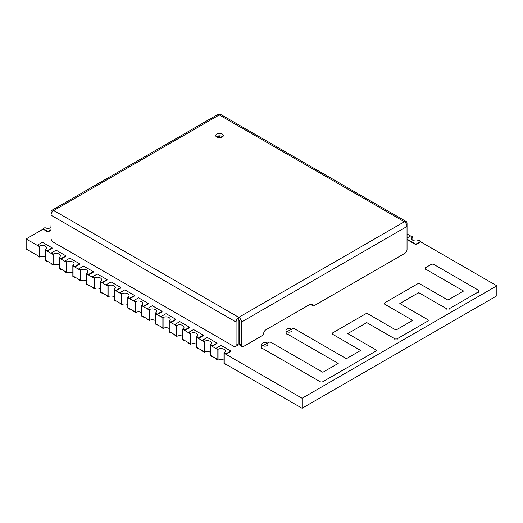 <?xml version="1.0" encoding="UTF-8"?>
<svg xmlns="http://www.w3.org/2000/svg" width="523" height="523" viewBox="0 0 523 523"><rect width="100%" height="100%" fill="white"/><g stroke="black" fill="none" stroke-linecap="round" stroke-linejoin="round"><path stroke-width="0.78" d="M302.078 408.247L302.078 398.251L224.223 353.306L224.223 363.302L302.078 408.247L496.85 295.802L496.85 285.8L420.675 241.822L420.675 241.384L418.779 240.292A4.21 2.432 0 0 1 414.19 240.815A4.21 2.432 0 0 1 411.594 238.573A4.21 2.432 0 0 1 412.83 236.854L410.934 235.762L407.038 238.011M212.155 346.337L210.481 345.37L210.481 355.365L217.836 359.615L217.836 349.619L210.481 345.37L210.481 355.365L212.155 356.333L212.155 356.771L210.266 355.679L210.266 344.807L212.155 345.899L212.155 346.337L217.025 343.526L217.025 343.088L207.291 337.466L202.421 340.277L204.31 341.369L204.31 352.24L202.421 351.149L202.421 350.711L204.094 351.678L204.094 341.682L196.74 337.433L196.74 347.435L204.094 351.678L204.094 341.682L202.421 340.715L202.421 340.277M184.671 330.471L182.998 329.503L182.998 339.499L190.352 343.748L190.352 333.752L182.998 329.503L182.998 339.499L184.671 340.466L184.671 340.904L182.782 339.813L182.782 328.941L184.671 330.033L184.671 330.471L189.542 327.66L189.542 327.221L179.801 321.599L174.937 324.41L176.826 325.502L176.826 336.374L174.937 335.282L174.937 334.844L176.611 335.812L176.611 325.816L169.256 321.567L169.256 331.562L176.611 335.812L176.611 325.816L174.937 324.848L174.937 324.41M157.188 314.604L155.514 313.637L155.514 323.632L162.869 327.882L162.869 317.879L155.514 313.637L155.514 323.632L157.188 324.6L157.188 325.038L155.292 323.94L155.292 313.074L157.188 314.166L157.188 314.604L162.058 311.793L162.058 311.355L152.317 305.733L147.447 308.544L149.343 309.636L149.343 320.507L147.447 319.416L147.447 318.978L149.127 319.945L149.127 309.949L141.772 305.7L141.772 315.696L149.127 319.945L149.127 309.949L147.447 308.982L147.447 308.544M129.704 298.731L128.024 297.764L128.024 307.766L135.385 312.009L135.385 302.013L128.024 297.764L128.024 307.759L129.704 308.727L129.704 309.165L127.808 308.073L127.808 297.201L129.704 298.3L129.704 298.731L134.574 295.92L134.574 295.488L124.834 289.866L119.963 292.677L121.859 293.769L121.859 304.641L119.963 303.543L119.963 303.105L121.643 304.079L121.643 294.083L114.282 289.834L114.282 299.829L121.643 304.079L121.643 294.083L119.963 293.109L119.963 292.677M102.22 282.865L100.54 281.897L100.54 291.893L107.901 296.142L107.901 286.146L100.54 281.897L100.54 291.893L102.22 292.86L102.22 293.298L100.324 292.207L100.324 281.335L102.22 282.427L102.22 282.865L107.091 280.053L107.091 279.615L97.35 273.993L92.479 276.804L94.375 277.903L94.375 288.768L92.479 287.676L92.479 287.238L94.16 288.206L94.16 278.21L86.798 273.967L86.798 283.963L94.16 288.212L94.16 278.21L92.479 277.242L92.479 276.804M74.737 266.998L73.057 266.03L73.057 276.026L80.418 280.276L80.418 270.28L73.057 266.03L73.057 276.026L74.737 276.994L74.737 277.432L72.841 276.34L72.841 265.468L74.737 266.56L74.737 266.998L79.607 264.187L79.607 263.749L69.866 258.127L64.996 260.938L66.892 262.03L66.892 272.901L64.996 271.81L64.996 271.372L66.676 272.339L66.676 262.343L59.315 258.094L59.315 268.09L66.676 272.339L66.676 262.343L64.996 261.376L64.996 260.938M47.253 251.132L45.573 250.164L45.573 260.16L52.934 264.409L52.934 254.407L45.573 250.164L45.573 260.16L47.253 261.127L47.253 261.565L45.357 260.467L45.357 249.602L47.253 250.694L47.253 251.132L52.117 248.32L52.117 247.882L42.383 242.26L37.512 245.071L39.408 246.163L39.408 257.035L37.512 255.943L37.512 255.505L39.186 256.473L39.186 246.477L26.15 238.946L26.15 248.948L39.186 256.473L39.186 246.477L37.512 245.509L37.512 245.071M410.555 235.978L407.038 233.951M51.038 227.577A4.21 2.432 0 0 1 44.978 227.642L43.082 228.734L43.082 229.172L26.15 238.946M302.078 398.251L496.85 285.8M291.174 329.157A3.06 1.765 180 0 1 292.069 330.405A3.06 1.765 180 0 1 290.18 332.04A3.06 1.765 180 0 1 286.846 331.654A3.06 1.765 180 0 1 285.944 330.405A3.06 1.765 180 0 1 287.833 328.771A3.06 1.765 180 0 1 291.174 329.157M286.643 331.955A3.06 1.765 180 0 1 285.944 330.83A3.06 1.765 180 0 1 285.97 330.621M262.638 345.625A3.06 1.765 0 0 0 265.978 346.01A3.06 1.765 0 0 0 267.868 344.376A3.06 1.765 0 0 0 266.965 343.127A3.06 1.765 0 0 0 263.631 342.748A3.06 1.765 0 0 0 261.742 344.376A3.06 1.765 0 0 0 262.638 345.625M261.768 344.592A3.06 1.765 0 0 0 261.742 344.807A3.06 1.765 0 0 0 262.441 345.932M261.683 347.958A1.942 1.124 180 0 1 261.114 347.161A1.942 1.124 180 0 1 261.683 346.37L268.462 342.454A1.942 1.124 180 0 1 271.208 342.454L322.854 372.271L338.218 363.407L286.565 333.589A1.942 1.124 180 0 1 285.996 332.791A1.942 1.124 180 0 1 286.565 332L291.978 328.875A1.942 1.124 180 0 1 294.724 328.875L346.376 358.693L360.648 350.449L332.811 334.38A1.942 1.124 180 0 1 332.242 333.582A1.942 1.124 180 0 1 332.811 332.791L365.387 313.983A1.942 1.124 180 0 1 368.14 313.983L395.976 330.059L412.706 320.396L384.869 304.321A1.942 1.124 180 0 1 384.294 303.53A1.942 1.124 180 0 1 384.869 302.739L417.328 283.996A1.942 1.124 180 0 1 420.074 283.996L447.917 300.071L463.568 291.036L425.715 269.182A1.942 1.124 180 0 1 425.14 268.391A1.942 1.124 180 0 1 425.715 267.593L431.122 264.468A1.942 1.124 180 0 1 433.874 264.468L478.506 290.239A1.942 1.124 180 0 1 479.075 291.036A1.942 1.124 180 0 1 478.506 291.827L449.29 308.694A1.942 1.124 180 0 1 446.544 308.694L418.701 292.625L399.807 303.53L427.651 319.605A1.942 1.124 180 0 1 428.219 320.396A1.942 1.124 180 0 1 427.651 321.194L397.356 338.682A1.942 1.124 180 0 1 394.604 338.682L366.76 322.606L347.749 333.582L375.592 349.658A1.942 1.124 180 0 1 376.161 350.449A1.942 1.124 180 0 1 375.592 351.247L322.861 381.692A1.942 1.124 180 0 1 320.115 381.692L261.683 347.958L261.683 348.39M418.701 292.625L418.701 293.057M366.76 322.606L366.76 323.044M407.038 239.573L415.805 244.633L420.675 241.822M412.83 240.292L412.83 236.854M407.038 239.135L415.805 244.195L415.805 244.633M415.805 244.195L420.675 241.384M218.052 360.177L216.162 359.085L216.162 358.647L217.836 359.615L217.836 349.619L216.162 348.651L216.162 348.213L218.052 349.305L218.052 360.177A4.21 2.432 0 0 1 224.007 360.177M225.897 354.274L224.223 353.306L224.223 363.302L225.897 364.27L225.897 364.708L224.007 363.609L224.007 352.744L225.897 353.836L225.897 354.274L230.767 351.463L230.767 351.025L221.033 345.402L216.162 348.213M225.897 353.836L230.767 351.025M224.007 352.744A4.21 2.432 0 0 0 225.236 351.025A4.21 2.432 0 0 0 222.641 348.782A4.21 2.432 0 0 0 218.052 349.305M226.276 364.485L225.897 364.708M212.155 345.899L217.025 343.088M210.266 344.807A4.21 2.432 0 0 0 211.495 343.088A4.21 2.432 0 0 0 208.899 340.846A4.21 2.432 0 0 0 204.31 341.369M212.534 356.555L212.155 356.771M210.266 352.24A4.21 2.432 0 0 0 204.31 352.24M190.568 344.311L188.679 343.212L188.679 342.781L190.352 343.748L190.352 333.752L188.679 332.785L188.679 332.347L190.568 333.439L190.568 344.311A4.21 2.432 0 0 1 196.524 344.311M198.413 338.407L196.74 337.433L196.74 347.429L198.413 348.403L198.413 348.834L196.524 347.743L196.524 336.871L198.413 337.969L198.413 338.407L203.284 335.596L203.284 335.158L193.549 329.536L188.679 332.347M198.413 337.969L203.284 335.158M196.524 336.871A4.21 2.432 0 0 0 197.753 335.158A4.21 2.432 0 0 0 195.157 332.909A4.21 2.432 0 0 0 190.568 333.439M198.792 348.619L198.413 348.834M184.671 330.033L189.542 327.221M182.782 328.941A4.21 2.432 0 0 0 184.011 327.221A4.21 2.432 0 0 0 181.416 324.979A4.21 2.432 0 0 0 176.826 325.502M185.05 340.682L184.671 340.904M182.782 336.374A4.21 2.432 0 0 0 176.826 336.374M163.084 328.437L161.195 327.346L161.195 326.908L162.869 327.875L162.869 317.879L161.195 316.912L161.195 316.474L163.084 317.572L163.084 328.437A4.21 2.432 0 0 1 169.04 328.437M170.929 322.534L169.256 321.567L169.256 331.562L170.929 332.53L170.929 332.968L169.04 331.876L169.04 321.004L170.929 322.096L170.929 322.534L175.8 319.723L175.8 319.285L166.059 313.663L161.195 316.474M170.929 322.096L175.8 319.285M169.04 321.004A4.21 2.432 0 0 0 170.269 319.285A4.21 2.432 0 0 0 167.674 317.043A4.21 2.432 0 0 0 163.084 317.572M171.309 332.752L170.929 332.968M157.188 314.166L162.058 311.355M155.292 313.074A4.21 2.432 0 0 0 156.527 311.355A4.21 2.432 0 0 0 153.932 309.106A4.21 2.432 0 0 0 149.343 309.636M157.567 324.816L157.188 325.038M155.292 320.507A4.21 2.432 0 0 0 149.343 320.507M135.601 312.571L133.705 311.479L133.705 311.041L135.385 312.009L135.385 302.013L133.705 301.045L133.705 300.607L135.601 301.699L135.601 312.571A4.21 2.432 0 0 1 141.55 312.571M143.446 306.668L141.772 305.7L141.772 315.696L143.446 316.663L143.446 317.101L141.55 316.01L141.55 305.138L143.446 306.23L143.446 306.668L148.316 303.856L148.316 303.418L138.575 297.796L133.705 300.607M143.446 306.23L148.316 303.418M141.55 305.138A4.21 2.432 0 0 0 142.786 303.418A4.21 2.432 0 0 0 140.19 301.176A4.21 2.432 0 0 0 135.601 301.699M143.825 316.886L143.446 317.101M129.704 298.3L134.574 295.488M127.808 297.201A4.21 2.432 0 0 0 129.044 295.488A4.21 2.432 0 0 0 126.448 293.24A4.21 2.432 0 0 0 121.859 293.769M130.083 308.949L129.704 309.165M127.808 304.641A4.21 2.432 0 0 0 121.859 304.641M108.117 296.704L106.221 295.613L106.221 295.175L107.901 296.142L107.901 286.146L106.221 285.179L106.221 284.741L108.117 285.833L108.117 296.704A4.21 2.432 0 0 1 114.066 296.704M115.962 290.801L114.282 289.834L114.282 299.829L115.962 300.797L115.962 301.235L114.066 300.143L114.066 289.271L115.962 290.363L115.962 290.801L120.833 287.99L120.833 287.552L111.092 281.93L106.221 284.741M115.962 290.363L120.833 287.552M114.066 289.271A4.21 2.432 0 0 0 115.302 287.552A4.21 2.432 0 0 0 112.7 285.31A4.21 2.432 0 0 0 108.117 285.833M116.341 301.013L115.962 301.235M102.22 282.427L107.091 279.615M100.324 281.335A4.21 2.432 0 0 0 101.56 279.615A4.21 2.432 0 0 0 98.958 277.373A4.21 2.432 0 0 0 94.375 277.903M102.6 293.083L102.22 293.298M100.324 288.768A4.21 2.432 0 0 0 94.375 288.768M80.634 280.838L78.738 279.74L78.738 279.308L80.418 280.276L80.418 270.28L78.738 269.312L78.738 268.874L80.634 269.966L80.634 280.838A4.21 2.432 0 0 1 86.583 280.838M88.479 274.935L86.798 273.967L86.798 283.963L88.479 284.93L88.479 285.368L86.583 284.27L86.583 273.405L88.479 274.497L88.479 274.935L93.349 272.123L93.349 271.685L83.608 266.063L78.738 268.874M88.479 274.497L93.349 271.685M86.583 273.405A4.21 2.432 0 0 0 87.818 271.685A4.21 2.432 0 0 0 85.216 269.437A4.21 2.432 0 0 0 80.634 269.966M88.858 285.146L88.479 285.368M74.737 266.56L79.607 263.749M72.841 265.468A4.21 2.432 0 0 0 74.076 263.749A4.21 2.432 0 0 0 71.474 261.507A4.21 2.432 0 0 0 66.892 262.03M75.109 277.216L74.737 277.432M72.841 272.901A4.21 2.432 0 0 0 66.892 272.901M53.15 264.965L51.254 263.873L51.254 263.435L52.934 264.403L52.934 254.407L51.254 253.439L51.254 253.001L53.15 254.1L53.15 264.965A4.21 2.432 0 0 1 59.099 264.965M60.995 259.062L59.315 258.094L59.315 268.09L60.995 269.057L60.995 269.495L59.099 268.404L59.099 257.532L60.995 258.63L60.995 259.062L65.859 256.25L65.859 255.812L56.124 250.19L51.254 253.001M60.995 258.63L65.859 255.812M59.099 257.532A4.21 2.432 0 0 0 60.335 255.812A4.21 2.432 0 0 0 57.733 253.57A4.21 2.432 0 0 0 53.15 254.1M61.368 269.28L60.995 269.495M47.253 250.694L52.117 247.882M45.357 249.602A4.21 2.432 0 0 0 46.586 247.882A4.21 2.432 0 0 0 43.991 245.64A4.21 2.432 0 0 0 39.408 246.163M47.626 261.343L47.253 261.565M45.357 257.035A4.21 2.432 0 0 0 39.408 257.035M50.927 227.642L51.038 224.145M43.082 229.172L47.953 231.983L51.038 230.205M43.082 228.734L47.953 231.545L47.953 231.983M47.953 231.545L51.038 229.767M222.223 133.993A3.824 2.21 0 0 0 218.052 133.515A3.824 2.21 0 0 0 215.692 135.555A3.824 2.21 0 0 0 216.81 137.118A3.824 2.21 0 0 0 220.981 137.595A3.824 2.21 0 0 0 223.341 135.555A3.824 2.21 0 0 0 222.223 133.993M222.667 136.804A3.824 2.21 0 0 0 222.223 136.49A3.824 2.21 0 0 0 216.359 136.804M242.116 346.553L239.952 345.304A3.06 1.765 -60 0 1 239.318 343.905L241.482 345.154A3.06 1.765 120 0 0 242.116 346.553A3.06 1.765 120 0 0 243.646 346.403L261.637 336.014A3.06 1.765 120 0 0 263.736 332.929A3.06 1.765 -60 0 1 265.828 329.843L310.191 304.229A3.06 1.765 -60 0 1 311.721 304.079A3.06 1.765 -60 0 1 312.29 304.896A3.06 1.765 120 0 0 312.852 305.713A3.06 1.765 120 0 0 314.382 305.563L404.874 253.315A3.06 1.765 120 0 0 407.038 249.569L407.038 223.328A3.824 2.21 120 0 0 406.247 221.575A3.824 2.21 120 0 0 404.331 221.765A3.824 2.21 60 0 1 407.038 226.452L241.482 322.037A3.824 2.21 -120 0 0 238.776 317.35A3.824 2.21 120 0 0 236.069 322.037L51.038 215.208L51.038 212.083A3.824 2.21 -120 0 1 51.829 210.331L217.385 114.753A3.824 2.21 60 0 1 219.3 114.942A3.824 2.21 -60 0 1 221.209 114.753L406.247 221.575M235.435 346.553A3.06 1.765 -120 0 0 236.069 345.154L238.233 343.905A3.06 1.765 60 0 1 237.599 345.304L235.435 346.553A3.06 1.765 -120 0 1 233.905 346.403L53.202 242.071A3.06 1.765 -120 0 1 51.038 238.325L51.038 215.208A3.824 2.21 -60 0 1 53.745 210.521A3.824 2.21 -120 0 0 51.829 210.331M236.069 345.154L236.069 322.037M241.482 345.154L241.482 322.037M218.758 135.888L218.758 137.719M238.233 343.905L238.233 320.789A0.765 0.445 120 0 1 238.776 319.847L238.776 317.35L404.331 221.765L219.3 114.942L53.745 210.521L238.776 317.35M238.776 319.847A0.765 0.445 -120 0 1 239.318 320.789L239.318 343.905M312.852 305.713L310.688 304.464A3.06 1.765 -60 0 1 310.348 304.151M219.843 137.758L219.843 135.856M286.565 333.589L286.565 334.027M332.811 334.38L332.811 334.818M384.869 304.321L384.869 304.759M425.715 269.182L425.715 269.62M478.506 291.827L478.506 292.265M449.29 308.694L449.29 309.132M446.544 308.694L446.544 309.132M427.651 321.194L427.651 321.625M397.356 338.682L397.356 339.12M394.604 338.682L394.604 339.12M375.592 351.247L375.592 351.685M322.861 381.692L322.861 382.13M320.115 381.692L320.115 382.13M310.734 304L312.29 304.896M285.944 330.83L285.944 330.405M261.742 344.807L261.742 344.376M285.996 333.229L285.996 332.791M332.242 334.02L332.242 333.582M384.294 303.968L384.294 303.53M425.14 268.829L425.14 268.391M479.075 291.474L479.075 291.036M428.219 320.834L428.219 320.396M376.161 350.887L376.161 350.449M261.114 347.599L261.114 347.161"/></g></svg>
